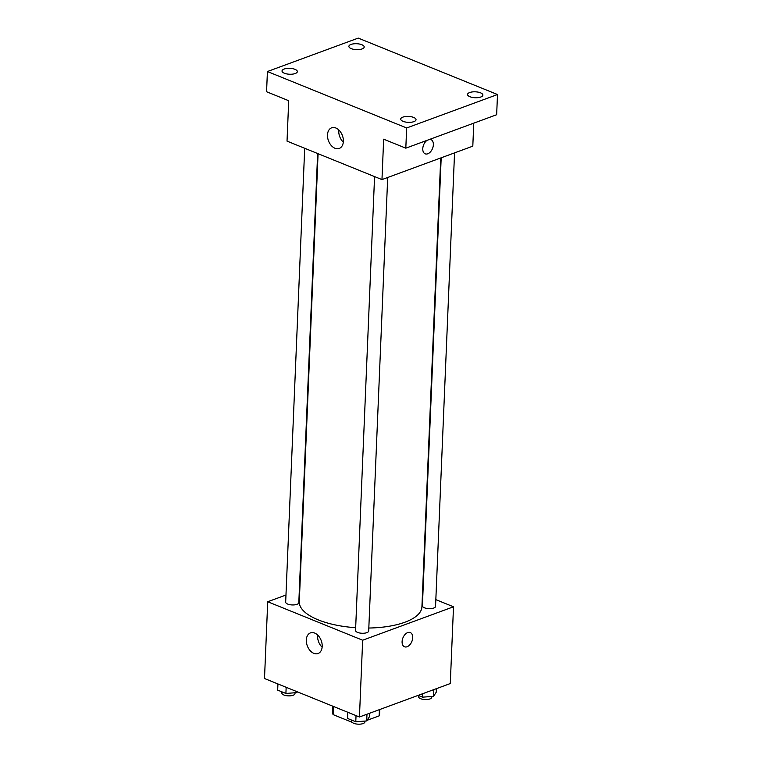 <?xml version="1.0" encoding="UTF-8"?>
<svg xmlns="http://www.w3.org/2000/svg" width="762" height="762" viewBox="0 0 762 762"><rect width="100%" height="100%" fill="white"/><g stroke="black" fill="none" stroke-linecap="round" stroke-linejoin="round"><path stroke-width="1.14" d="M351.777 720.157L351.701 722.138L333.127 714.613A23.546 9.087 2.4 0 1 332.508 712.375L332.765 706.183M379.419 709.641L379.162 715.861A23.546 9.087 2.4 0 0 379.562 714.346L379.762 709.508M379.162 715.861L367.113 720.3M365.036 721.062L364.884 721.919A6.572 2.534 2.4 0 1 363.055 723.567A6.572 2.534 2.4 0 1 355.816 723.9A6.572 2.534 2.4 0 1 351.739 721.366L351.787 720.157M333.47 706.46L333.127 714.613M435.826 599.627L453.504 606.79L450.285 683.552L359.445 716.994L264.5 678.513L267.719 601.742L285.969 595.027M368.818 628.031A61.37 23.67 2.4 0 0 404.917 622.221A61.37 23.67 2.4 0 0 421.919 606.838L440.731 157.963M318.078 153.705L299.295 601.694A61.37 23.67 2.4 0 0 355.663 627.697M453.504 606.79L362.664 640.223L267.719 601.742M304.695 148.285L285.674 602.132A6.572 2.534 2.4 0 0 289.741 604.666A6.572 2.534 2.4 0 0 296.99 604.333A6.572 2.534 2.4 0 0 298.809 602.685L317.64 153.524M441.188 157.801L422.405 605.847A6.572 2.534 2.4 0 0 426.482 608.381A6.572 2.534 2.4 0 0 433.721 608.047A6.572 2.534 2.4 0 0 435.55 606.4L454.552 152.876M387.696 177.489L368.694 631.003A6.572 2.534 -177.6 0 1 362.017 633.26A6.572 2.534 -177.6 0 1 355.549 630.45L374.571 176.603M362.664 640.223L359.445 716.994M322.193 646.424A10.992 7.439 69.8 0 1 318.059 653.52A10.992 7.439 69.8 0 1 307.276 645.776A10.992 7.439 69.8 0 1 310.458 632.889A10.992 7.439 69.8 0 1 318.506 635.927A10.992 7.439 69.8 0 1 322.193 646.424M407.699 632.593A7.668 4.81 -67.9 0 1 410.289 632.555A7.668 4.81 -67.9 0 1 411.861 641.471A7.668 4.81 -67.9 0 1 404.527 646.776A7.668 4.81 -67.9 0 1 402.355 639.737A7.668 4.81 -67.9 0 1 407.699 632.593M410.28 632.555A7.668 4.81 -67.9 0 1 411.861 641.471A7.668 4.81 -67.9 0 1 404.517 646.776M322.135 647.233A10.992 7.439 69.8 0 1 317.649 635.032M473.774 123.158L472.802 146.161L381.972 179.594L287.026 141.122L288.712 100.717L266.567 91.735L267.414 71.533L358.245 38.1L497.5 94.526L496.653 114.729L405.813 148.171L383.657 139.189L381.972 179.594M497.5 94.526L406.66 127.968L405.813 148.171M406.66 127.968L267.414 71.533M343.367 141.351A10.992 7.439 69.8 0 1 339.223 148.457A10.992 7.439 69.8 0 1 328.441 140.703A10.992 7.439 69.8 0 1 331.632 127.816A10.992 7.439 69.8 0 1 339.671 130.854A10.992 7.439 69.8 0 1 343.367 141.351M429.682 139.379A7.668 4.81 -67.9 0 1 430.949 139.608A7.668 4.81 -67.9 0 1 432.521 148.523A7.668 4.81 -67.9 0 1 425.186 153.829A7.668 4.81 -67.9 0 1 422.853 147.723A7.668 4.81 -67.9 0 1 427.015 140.36M430.94 139.608A7.668 4.81 -67.9 0 1 432.521 148.523A7.668 4.81 -67.9 0 1 425.177 153.829M343.3 142.161A10.992 7.439 69.8 0 1 338.814 129.959M294.989 69.342A7.668 2.962 -177.6 0 1 297.351 71.609A7.668 2.962 -177.6 0 1 292.637 74.124A7.668 2.962 -177.6 0 1 284.388 73.238A7.668 2.962 -177.6 0 1 282.026 70.971A7.668 2.962 -177.6 0 1 286.731 68.456A7.668 2.962 -177.6 0 1 294.989 69.342M413.671 117.434A7.668 2.962 -177.6 0 1 416.033 119.71A7.668 2.962 -177.6 0 1 411.318 122.225A7.668 2.962 -177.6 0 1 403.069 121.339A7.668 2.962 -177.6 0 1 400.707 119.062A7.668 2.962 -177.6 0 1 405.413 116.548A7.668 2.962 -177.6 0 1 413.671 117.434M480.527 92.821A7.668 2.962 -177.6 0 1 482.889 95.098A7.668 2.962 -177.6 0 1 478.174 97.612A7.668 2.962 -177.6 0 1 469.925 96.726A7.668 2.962 -177.6 0 1 467.563 94.45A7.668 2.962 -177.6 0 1 472.269 91.935A7.668 2.962 -177.6 0 1 480.527 92.821M361.845 44.729A7.668 2.962 -177.6 0 1 364.207 47.006A7.668 2.962 -177.6 0 1 359.493 49.52A7.668 2.962 -177.6 0 1 351.244 48.635A7.668 2.962 -177.6 0 1 348.882 46.358A7.668 2.962 -177.6 0 1 353.587 43.844A7.668 2.962 -177.6 0 1 361.845 44.729M369.551 713.27L369.408 716.756L366.703 720.938L355.778 721.776L347.558 718.442L347.815 712.279M366.979 714.213L366.703 720.938M356.035 715.613L355.778 721.776M297.332 691.82L296.818 692.62L285.902 693.458L277.673 690.124L277.93 683.962M296.866 691.629L296.818 692.62M286.16 687.295L285.902 693.458M281.911 691.839L281.864 693.049A6.572 2.534 2.4 0 0 285.931 695.582A6.572 2.534 2.4 0 0 293.18 695.249A6.572 2.534 2.4 0 0 294.999 693.601L295.037 692.753M436.407 688.667L436.264 692.153L433.559 696.325L422.634 697.163L418.195 695.363M433.835 689.61L433.559 696.325M422.777 693.677L422.634 697.163M418.652 695.554L418.595 696.754A6.572 2.534 2.4 0 0 422.672 699.287A6.572 2.534 2.4 0 0 429.911 698.954A6.572 2.534 2.4 0 0 431.74 697.306L431.768 696.458"/></g></svg>
